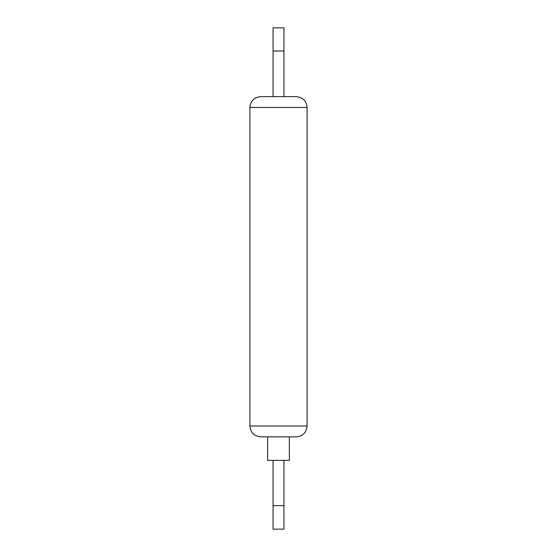 <?xml version="1.0" encoding="UTF-8"?>
<svg xmlns="http://www.w3.org/2000/svg" width="557" height="557" viewBox="0 0 557 557"><rect width="100%" height="100%" fill="white"/><g stroke="black" fill="none" stroke-linecap="round" stroke-linejoin="round"><path stroke-width="0.84" d="M307.095 425.994L249.905 425.994C250.553 432.587 254.166 436.208 260.767 436.855L296.233 436.855C302.834 436.208 306.447 432.587 307.095 425.994L307.095 107.48C306.447 100.887 302.834 97.266 296.233 96.619L283.931 96.619L296.233 96.619M278.5 436.855L289.362 436.855L289.362 460.381L267.639 460.381L267.639 436.855M273.069 460.381L273.069 505.624L283.931 505.624L283.931 529.15L273.069 529.15L273.069 505.624M283.931 460.381L283.931 505.624M273.069 96.619L260.767 96.619L283.931 96.619L283.931 51.014L273.069 51.014L273.069 96.619M273.069 51.014L273.069 27.85L283.931 27.85L283.931 51.014M283.931 27.85L273.069 27.85M249.905 425.994L249.905 107.48L307.095 107.48M249.905 107.48C250.553 100.887 254.166 97.266 260.767 96.619"/></g></svg>
